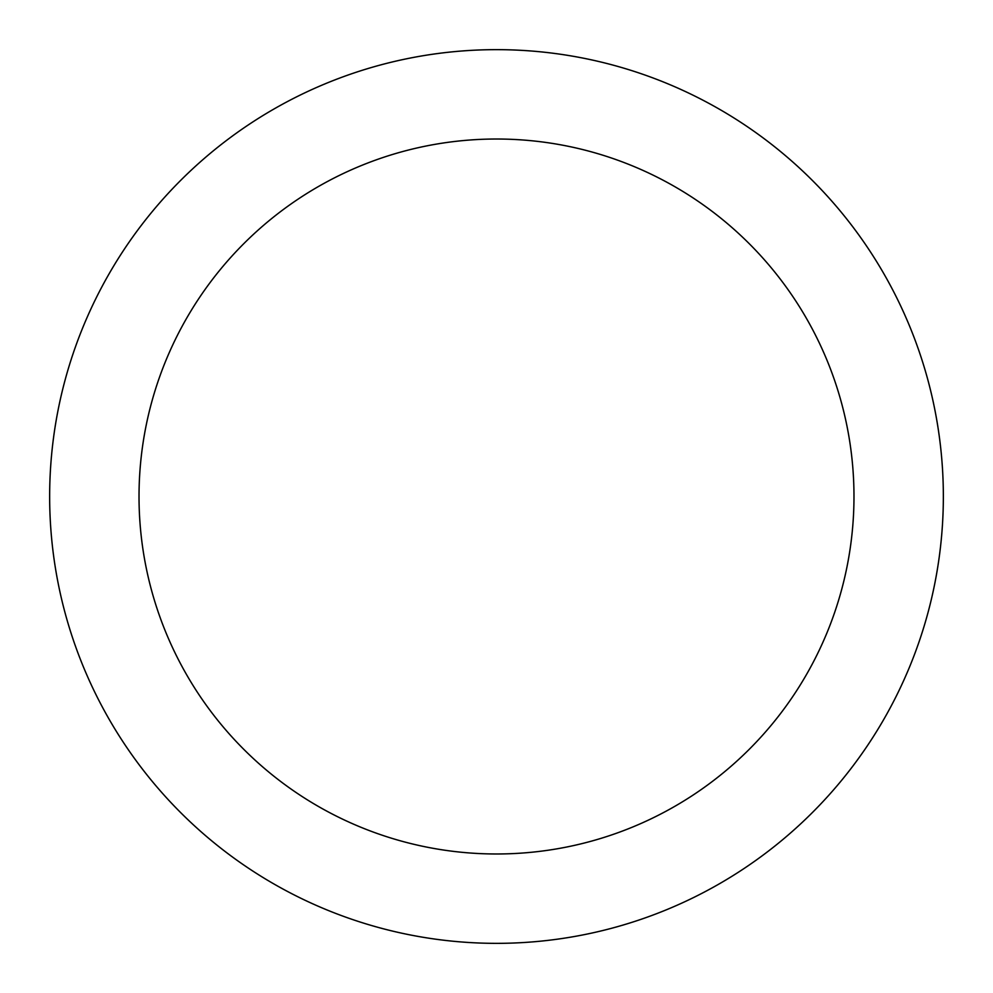 <?xml version="1.0" encoding="UTF-8"?>
<svg xmlns="http://www.w3.org/2000/svg" width="993" height="993" viewBox="0 0 993 993"><rect width="100%" height="100%" fill="white"/><g stroke="black" fill="none" stroke-linecap="round" stroke-linejoin="round"><path stroke-width="1.49" d="M496.5 49.65A446.85 446.85 0 0 1 943.35 496.5A446.85 446.85 0 0 1 496.5 943.35A446.85 446.85 0 0 1 49.65 496.5A446.85 446.85 0 0 1 496.5 49.65M496.5 853.98A357.48 357.48 0 0 1 139.02 496.5A357.48 357.48 0 0 1 496.5 139.02A357.48 357.48 0 0 1 853.98 496.5A357.48 357.48 0 0 1 496.5 853.98"/></g></svg>
